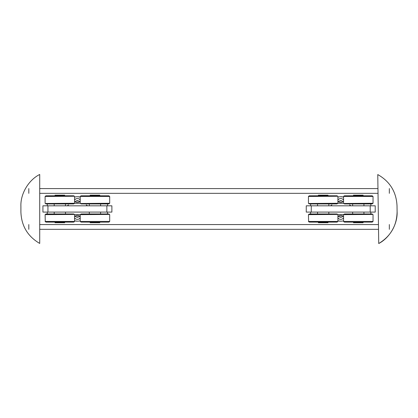 <?xml version="1.0" encoding="UTF-8"?>
<svg xmlns="http://www.w3.org/2000/svg" width="418" height="418" viewBox="0 0 418 418"><rect width="100%" height="100%" fill="white"/><g stroke="black" fill="none" stroke-linecap="round" stroke-linejoin="round"><path stroke-width="0.63" d="M389.33 229.33L389.33 224.565M28.811 224.565L28.811 229.33M39.715 229.33L378.53 229.33M389.33 193.341L389.33 188.575M28.811 188.575L28.811 193.341M39.715 188.575L377.966 188.575M75.877 201.147A7.958 7.958 0 0 1 78.929 201.147M78.929 216.764A7.958 7.958 0 0 1 75.877 216.764M79.498 216.111A2.195 1.552 0 0 1 77.403 217.198A2.195 1.552 -0 0 1 75.308 216.111M74.571 214.596L80.23 214.596M77.403 221.179L74.681 220.876A12.226 12.226 0 0 0 80.125 220.876M79.963 216.655A2.759 1.949 180 0 0 77.403 215.427A2.759 1.949 180 0 0 74.843 216.655M74.895 218.186A2.759 1.949 180 0 0 77.403 219.325A2.759 1.949 180 0 0 79.911 218.186M91.197 195.786L90.11 195.159L99.808 195.159L98.721 195.786M91.197 222.12L90.11 222.747L99.808 222.747L98.721 222.12M56.085 195.786L54.998 195.159L64.696 195.159L63.609 195.786M56.085 222.12L54.998 222.747L64.696 222.747L63.609 222.12M47.934 212.088L42.918 212.088L42.918 205.818L111.888 205.818L111.888 212.088L47.934 212.088L47.934 205.818M75.308 201.8A2.195 1.552 180 0 1 77.403 200.708A2.195 1.552 180 0 1 79.498 201.8M77.403 196.726L80.125 197.035A12.226 12.226 0 0 0 74.681 197.035M74.843 201.257A2.759 1.949 0 0 0 77.403 202.479A2.759 1.949 -0 0 0 79.963 201.257M79.911 199.726A2.759 1.949 -0 0 0 77.403 198.581A2.759 1.949 0 0 0 74.895 199.726M80.23 203.31L74.571 203.31M65.49 213.969L65.49 212.088M80.371 214.429L109.542 214.429L108.753 213.969L81.165 213.969L80.219 214.643L80.219 221.451L109.694 221.451L80.219 221.451M109.542 221.665L108.753 222.12L81.165 222.12L80.371 221.665M54.204 203.937L54.204 205.818M45.259 196.246L46.053 195.786L73.641 195.786L74.43 196.246L45.107 196.46L74.43 196.246M74.43 203.482L45.259 203.482L46.053 203.937L73.641 203.937L74.582 203.268L74.582 196.46M60.396 222.12L46.053 222.12L45.259 221.665L74.43 221.665L73.641 222.12L60.396 222.12M45.259 214.429L74.43 214.429L73.641 213.969L46.053 213.969L45.107 214.643L45.259 221.665M100.602 213.969L100.602 212.088M109.542 203.482L80.371 203.482L81.165 203.937L108.753 203.937L109.694 203.268L109.694 196.46L80.219 196.46L109.694 196.46M80.371 196.246L81.165 195.786L108.753 195.786L109.542 196.246M89.316 203.937L89.316 205.818M339.212 201.147A7.958 7.958 0 0 1 342.269 201.147M342.269 216.764A7.958 7.958 0 0 1 339.212 216.764M342.833 216.111A2.195 1.552 0 0 1 340.738 217.198A2.195 1.552 -0 0 1 338.648 216.111M337.911 214.596L343.57 214.596M340.738 221.179L338.016 220.876A12.226 12.226 0 0 0 343.46 220.876M343.298 216.655A2.759 1.949 180 0 0 340.738 215.427A2.759 1.949 180 0 0 338.183 216.655M338.23 218.186A2.759 1.949 180 0 0 340.738 219.325A2.759 1.949 180 0 0 343.246 218.186M354.532 195.786L353.45 195.159L363.143 195.159L362.056 195.786M354.532 222.12L353.45 222.747L363.143 222.747L362.056 222.12M319.42 195.786L318.338 195.159L328.031 195.159L326.944 195.786M319.42 222.12L318.338 222.747L328.031 222.747L326.944 222.12M311.269 212.088L306.253 212.088L306.253 205.818L375.223 205.818L375.223 212.088L311.269 212.088L311.269 205.818M338.648 201.8A2.195 1.552 180 0 1 340.738 200.708A2.195 1.552 180 0 1 342.833 201.8M340.738 196.726L343.46 197.035A12.226 12.226 0 0 0 338.016 197.035M338.183 201.257A2.759 1.949 0 0 0 340.738 202.479A2.759 1.949 -0 0 0 343.298 201.257M343.246 199.726A2.759 1.949 -0 0 0 340.738 198.581A2.759 1.949 0 0 0 338.23 199.726M343.57 203.31L337.911 203.31M328.825 213.969L328.825 212.088M343.711 214.429L372.882 214.429L372.088 213.969L344.5 213.969L343.559 214.643L343.559 221.451L373.034 221.451L343.559 221.451M372.882 221.665L372.088 222.12L344.5 222.12L343.711 221.665M317.539 203.937L317.539 205.818M308.599 196.246L309.388 195.786L336.976 195.786L337.77 196.246L308.447 196.46L337.77 196.246M337.77 203.482L308.599 203.482L309.388 203.937L336.976 203.937L337.922 203.268L337.922 196.46M323.736 222.12L309.388 222.12L308.599 221.665L337.77 221.665L336.976 222.12L323.736 222.12M308.599 214.429L337.77 214.429L336.976 213.969L309.388 213.969L308.447 214.643L308.599 221.665M363.937 213.969L363.937 212.088M372.882 203.482L343.711 203.482L344.5 203.937L372.088 203.937L373.034 203.268L373.034 196.46L343.559 196.46L373.034 196.46M343.711 196.246L344.5 195.786L372.088 195.786L372.882 196.246M352.651 203.937L352.651 205.818M20.9 205.985L20.9 211.926C21.396 225.877 27.666 236.379 39.715 243.438L39.715 174.468C28.508 180.043 20.33 193.947 20.905 206.445L20.905 211.461M378.724 243.527L378.724 243.527C390.673 236.306 396.797 225.715 397.1 211.759L397.016 205.818C396.327 191.878 389.91 181.459 377.767 174.567L378.724 243.527C389.853 237.795 397.837 223.787 397.09 211.294L397.016 205.818M397.022 206.278L397.1 211.759M39.715 224.565L378.462 224.565M39.715 193.341L378.029 193.341M106.872 212.088L106.872 205.818M109.542 214.429L80.219 214.643M45.259 203.482L74.582 203.268M74.43 214.429L45.107 214.643M74.582 214.643L74.582 221.451L45.107 221.451M80.371 203.482L109.694 203.268M370.207 212.088L370.207 205.818M372.882 214.429L343.559 214.643M308.599 203.482L337.922 203.268M337.77 214.429L308.447 214.643M337.922 214.643L337.922 221.451L308.447 221.451M343.711 203.482L373.034 203.268M107.499 212.088L107.499 213.969M47.307 212.088L47.307 213.969M107.499 205.818L107.499 203.937M47.307 205.818L47.307 203.937M86.239 204.904L87.66 205.818M68.568 204.904L67.141 205.818M54.204 213.969L54.204 212.088M109.694 214.643L109.694 221.451M65.49 203.937L65.49 205.818M45.107 203.268L45.107 196.46M89.316 213.969L89.316 212.088M80.219 203.268L80.219 196.46M100.602 203.937L100.602 205.818M370.834 212.088L370.834 213.969M310.642 212.088L310.642 213.969M370.834 205.818L370.834 203.937M310.642 205.818L310.642 203.937M349.573 204.904L351 205.818M331.908 204.904L330.481 205.818M317.539 213.969L317.539 212.088M373.034 214.643L373.034 221.451M328.825 203.937L328.825 205.818M308.447 203.268L308.447 196.46M352.651 213.969L352.651 212.088M343.559 203.268L343.559 196.46M363.937 203.937L363.937 205.818"/></g></svg>
